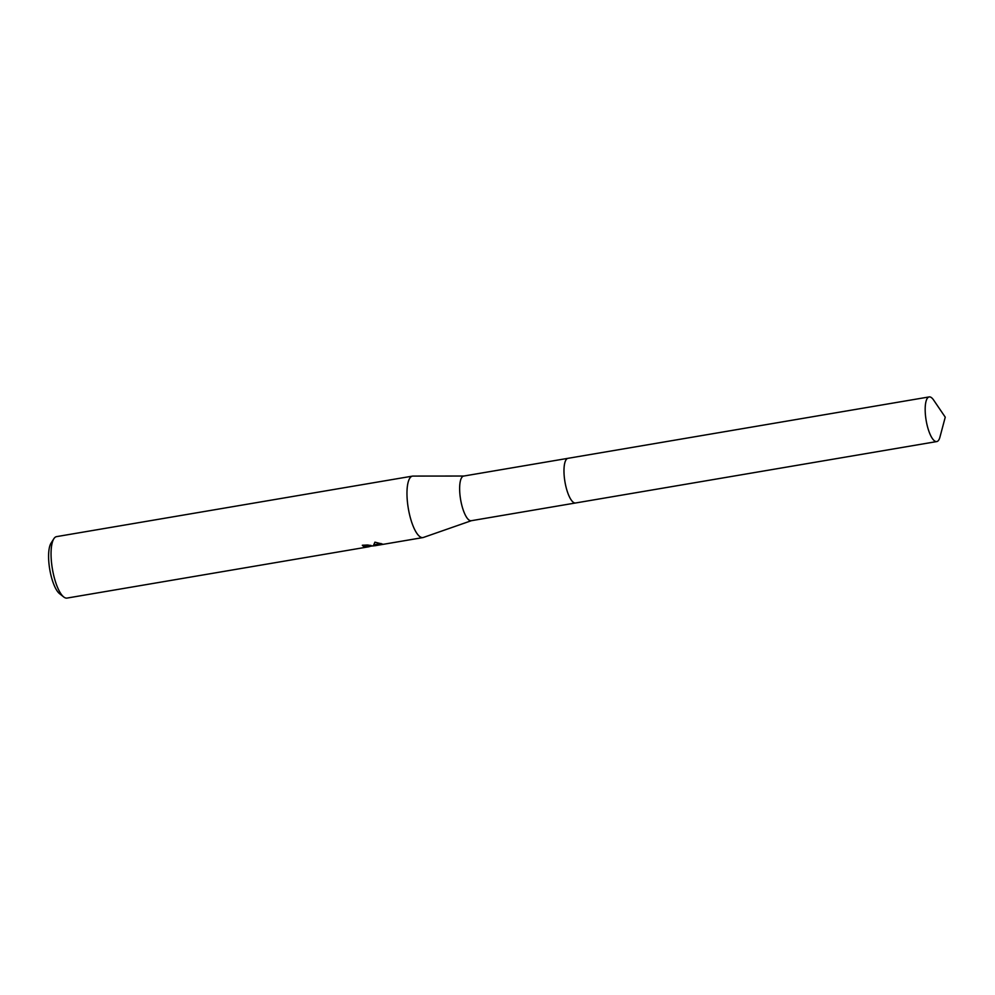 <?xml version="1.0" encoding="UTF-8"?>
<svg xmlns="http://www.w3.org/2000/svg" width="995" height="995" viewBox="0 0 995 995"><rect width="100%" height="100%" fill="white"/><g stroke="black" fill="none" stroke-linecap="round" stroke-linejoin="round"><path stroke-width="1.49" d="M567.772 458.359L463.645 476.07A22.649 6.928 80.4 0 0 460.299 497.562A22.649 6.928 80.4 0 0 469.963 520.572A22.649 6.928 80.4 0 0 471.232 520.721L575.371 503.01M463.819 476.033L412.975 476.083A31.168 9.527 80.4 0 0 412.49 476.12A31.168 9.527 80.4 0 0 407.888 505.709A31.168 9.527 80.4 0 0 421.183 537.362A31.168 9.527 80.4 0 0 422.937 537.574A31.168 9.527 80.4 0 0 423.41 537.449L471.419 520.683M363.2 545.123A30.124 9.204 80.4 0 0 363.324 545.21L363.449 546.243A31.168 9.527 -99.6 0 1 362.304 545.26L373.249 545.981L374.916 542.163L382.826 544.178L373.15 545.869M412.49 476.12L56.566 536.628A31.168 9.527 80.4 0 0 53.829 538.768A31.168 9.527 80.4 0 0 52.399 568.953A31.168 9.527 80.4 0 0 63.717 596.963A31.168 9.527 80.4 0 0 65.272 597.871A31.168 9.527 80.4 0 0 67.013 598.082L368.635 546.802L370.053 546.417L369.332 546.18L363.449 546.243M373.013 545.82L370.053 546.317M363.324 545.21L367.391 544.986M367.789 545.011L369.941 545.397L370.053 546.417M374.767 544.7L381.085 543.506M53.829 538.768L50.994 543.245A27.014 8.258 80.4 0 0 49.75 569.401A27.014 8.258 80.4 0 0 59.563 593.679L63.717 596.963M565.72 460.349A22.649 6.928 80.4 0 0 564.949 481.816A22.649 6.928 80.4 0 0 572.772 501.828M566.777 458.919A22.649 6.928 80.4 0 0 564.949 481.816A22.649 6.928 80.4 0 0 574.239 502.811M925.586 416.432A22.649 6.928 80.4 0 0 936.768 441.569A22.649 6.928 80.4 0 0 939.927 437.153L945.25 417.166L933.621 400.052A22.649 6.928 80.4 0 0 929.181 396.918A22.649 6.928 80.4 0 0 925.586 416.432M929.181 396.918L567.983 458.322A22.661 6.928 80.4 0 0 564.389 477.836A22.661 6.928 80.4 0 0 575.57 502.985L936.768 441.569M422.937 537.574L374.443 545.82M370.899 545.36L369.953 545.521"/></g></svg>
